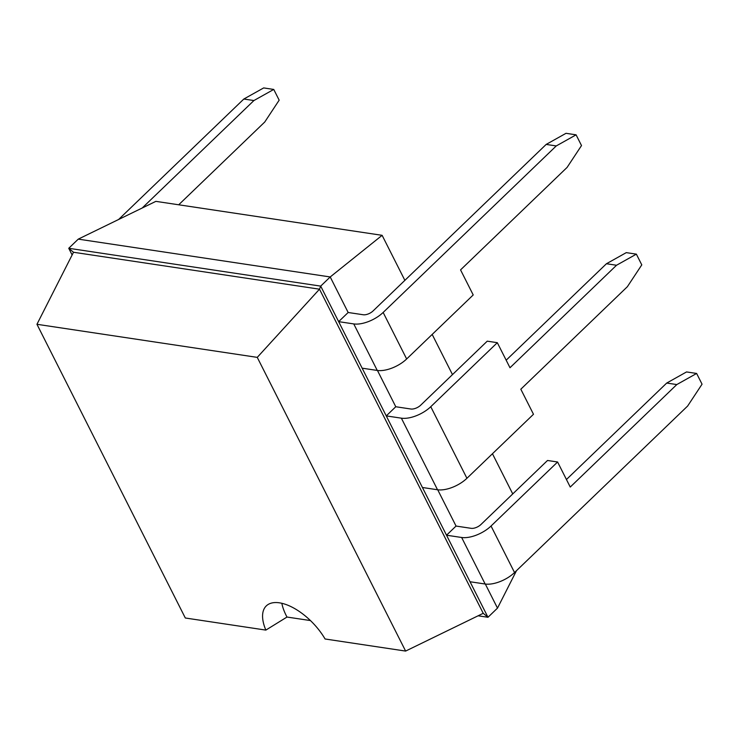 <?xml version="1.0" encoding="UTF-8"?>
<svg xmlns="http://www.w3.org/2000/svg" width="739" height="739" viewBox="0 0 739 739"><rect width="100%" height="100%" fill="white"/><g stroke="black" fill="none" stroke-linecap="round" stroke-linejoin="round"><path stroke-width="1.11" d="M512.746 493.929L492.451 453.746M452.48 374.608L432.176 334.425M404.87 280.358L382.118 235.325L155.864 201.359L78.26 239.131L68.745 248.286L72.117 254.973M516.506 570.656L497.495 608.123L485.329 584.041M382.118 235.325L330.213 276.959L78.26 239.131M377.453 370.47L395.771 406.746L386.257 415.9L362.147 368.179L338.647 321.65L348.161 312.495L330.213 276.959L320.689 286.113L68.745 248.286L73.503 252.258L36.95 324.292L185.313 617.998L265.855 630.099A44.636 21.708 46.1 0 1 266.299 605.897A44.636 21.708 46.1 0 1 279.453 602.83A44.636 21.708 46.1 0 1 325.077 638.986L405.619 651.077L257.255 357.371L36.95 324.292M557.594 461.995L491.038 526.02L514.538 572.549L687.639 406.034L702.05 384.188L696.628 373.454L676.795 384.566L570.249 487.056L557.594 461.995L547.516 460.48L480.96 524.505A7.556 3.529 153.2 0 1 471.159 528.33L456.046 526.057L437.719 489.791M497.495 608.123L487.98 617.277L386.257 415.9L401.369 418.172L437.534 489.763L422.412 487.491M478.105 615.799L487.98 617.277L483.223 613.305L319.497 289.189L73.503 252.258M348.161 312.495L363.283 314.759A7.556 3.529 153.2 0 0 373.075 310.943L546.176 144.419L556.255 145.934L383.153 312.449A22.678 10.586 -26.8 0 1 353.759 323.922L338.647 321.65L320.689 286.113L319.497 289.189L257.255 357.371M456.046 526.057L446.522 535.212L461.644 537.484L485.144 584.013L470.022 581.741M395.771 406.746L410.893 409.018A7.556 3.529 153.2 0 0 420.685 405.194L487.241 341.169L497.319 342.684L430.763 406.709A22.678 10.586 153.2 0 1 401.369 418.172M142.202 208.01L253.911 100.541L273.753 89.437L279.166 100.171L264.756 122.009L178.709 204.786M118.619 219.483L243.833 99.026L253.911 100.541M514.538 572.549A22.678 10.586 153.2 0 1 485.144 584.013M491.038 526.02A22.678 10.586 153.2 0 1 461.644 537.484M353.759 323.922L377.259 370.442A22.678 10.586 -26.8 0 0 406.653 358.978L473.209 294.953L460.554 269.892L567.099 167.402L581.51 145.565L576.087 134.831L566.009 133.316L546.176 144.419M377.259 370.442L362.147 368.179M430.763 406.709L466.928 478.29A22.678 10.586 153.2 0 1 437.534 489.763M466.928 478.29L533.484 414.265L520.819 389.213L627.365 286.714L641.785 264.876L636.362 254.142L616.52 265.255L509.984 367.745L497.319 342.684M243.833 99.026L263.675 87.923L273.753 89.437M483.223 613.305L405.619 651.077M310.445 620.566L286.991 617.047L265.855 630.099M696.628 373.454L686.549 371.939L666.717 383.051L566.443 479.509M556.255 145.934L576.087 134.831M636.362 254.142L626.284 252.627L606.442 263.74L506.169 360.198M286.991 617.047A44.636 21.708 46.1 0 1 281.836 603.292M676.795 384.566L666.717 383.051M616.52 265.255L606.442 263.74M383.153 312.449L406.653 358.978"/></g></svg>
